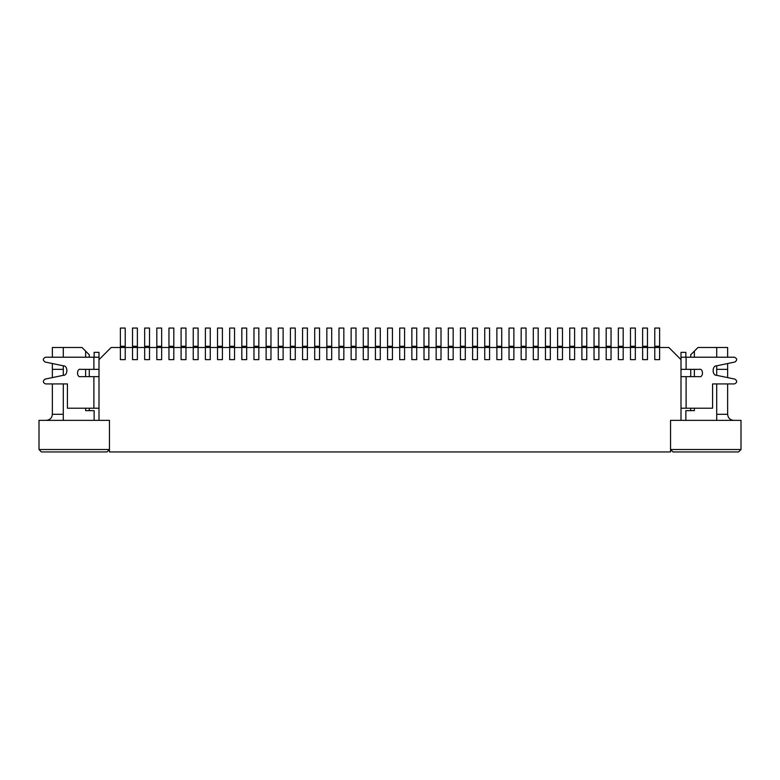 <?xml version="1.0" encoding="UTF-8"?>
<svg xmlns="http://www.w3.org/2000/svg" width="780" height="780" viewBox="0 0 780 780"><rect width="100%" height="100%" fill="white"/><g stroke="black" fill="none" stroke-linecap="round" stroke-linejoin="round"><path stroke-width="1.17" d="M654.771 328.058L659.626 328.058L654.771 328.058L654.771 346.281L659.626 346.281L659.626 328.058L659.626 346.281L654.771 346.281L654.771 347.49L659.626 347.49L659.626 346.281L659.626 347.49L654.771 347.49L654.771 359.639L659.626 359.639L659.626 347.49L659.626 359.639L654.771 359.639L654.771 328.058M642.623 328.058L647.478 328.058L642.623 328.058L642.623 346.281L647.478 346.281L647.478 328.058L647.478 346.281L642.623 346.281L642.623 347.49L647.478 347.49L647.478 346.281L647.478 347.49L642.623 347.49L642.623 359.639L647.478 359.639L647.478 347.49L647.478 359.639L642.623 359.639L642.623 328.058M630.474 328.058L635.339 328.058L630.474 328.058L630.474 346.281L635.339 346.281L635.339 328.058L635.339 346.281L630.474 346.281L630.474 347.49L635.339 347.49L635.339 346.281L635.339 347.49L630.474 347.49L630.474 359.639L635.339 359.639L635.339 347.49L635.339 359.639L630.474 359.639L630.474 328.058M618.335 328.058L623.191 328.058L618.335 328.058L618.335 346.281L623.191 346.281L623.191 328.058L623.191 346.281L618.335 346.281L618.335 347.49L623.191 347.49L623.191 346.281L623.191 347.49L618.335 347.49L618.335 359.639L623.191 359.639L623.191 347.49L623.191 359.639L618.335 359.639L618.335 328.058M606.187 328.058L611.042 328.058L606.187 328.058L606.187 346.281L611.042 346.281L611.042 328.058L611.042 346.281L606.187 346.281L606.187 347.49L611.042 347.49L611.042 346.281L611.042 347.49L606.187 347.49L606.187 359.639L611.042 359.639L611.042 347.49L611.042 359.639L606.187 359.639L606.187 328.058M594.038 328.058L598.904 328.058L594.038 328.058L594.038 346.281L598.904 346.281L598.904 328.058L598.904 346.281L594.038 346.281L594.038 347.49L598.904 347.49L598.904 346.281L598.904 347.49L594.038 347.49L594.038 359.639L598.904 359.639L598.904 347.49L598.904 359.639L594.038 359.639L594.038 328.058M581.899 328.058L586.755 328.058L581.899 328.058L581.899 346.281L586.755 346.281L586.755 328.058L586.755 346.281L581.899 346.281L581.899 347.49L586.755 347.49L586.755 346.281L586.755 347.49L581.899 347.49L581.899 359.639L586.755 359.639L586.755 347.49L586.755 359.639L581.899 359.639L581.899 328.058M569.751 328.058L574.606 328.058L569.751 328.058L569.751 346.281L574.606 346.281L574.606 328.058L574.606 346.281L569.751 346.281L569.751 347.49L574.606 347.49L574.606 346.281L574.606 347.49L569.751 347.49L569.751 359.639L574.606 359.639L574.606 347.49L574.606 359.639L569.751 359.639L569.751 328.058M557.602 328.058L562.468 328.058L557.602 328.058L557.602 346.281L562.468 346.281L562.468 328.058L562.468 346.281L557.602 346.281L557.602 347.49L562.468 347.49L562.468 346.281L562.468 347.49L557.602 347.49L557.602 359.639L562.468 359.639L562.468 347.49L562.468 359.639L557.602 359.639L557.602 328.058M545.464 328.058L550.319 328.058L545.464 328.058L545.464 346.281L550.319 346.281L550.319 328.058L550.319 346.281L545.464 346.281L545.464 347.49L550.319 347.49L550.319 346.281L550.319 347.49L545.464 347.49L545.464 359.639L550.319 359.639L550.319 347.49L550.319 359.639L545.464 359.639L545.464 328.058M533.315 328.058L538.171 328.058L533.315 328.058L533.315 346.281L538.171 346.281L538.171 328.058L538.171 346.281L533.315 346.281L533.315 347.49L538.171 347.49L538.171 346.281L538.171 347.49L533.315 347.49L533.315 359.639L538.171 359.639L538.171 347.49L538.171 359.639L533.315 359.639L533.315 328.058M521.167 328.058L526.032 328.058L521.167 328.058L521.167 346.281L526.032 346.281L526.032 328.058L526.032 346.281L521.167 346.281L521.167 347.49L526.032 347.49L526.032 346.281L526.032 347.49L521.167 347.49L521.167 359.639L526.032 359.639L526.032 347.49L526.032 359.639L521.167 359.639L521.167 328.058M509.028 328.058L513.883 328.058L509.028 328.058L509.028 346.281L513.883 346.281L513.883 328.058L513.883 346.281L509.028 346.281L509.028 347.49L513.883 347.49L513.883 346.281L513.883 347.49L509.028 347.49L509.028 359.639L513.883 359.639L513.883 347.49L513.883 359.639L509.028 359.639L509.028 328.058M496.88 328.058L501.735 328.058L496.88 328.058L496.88 346.281L501.735 346.281L501.735 328.058L501.735 346.281L496.88 346.281L496.88 347.49L501.735 347.49L501.735 346.281L501.735 347.49L496.88 347.49L496.88 359.639L501.735 359.639L501.735 347.49L501.735 359.639L496.88 359.639L496.88 328.058M484.731 328.058L489.596 328.058L484.731 328.058L484.731 346.281L489.596 346.281L489.596 328.058L489.596 346.281L484.731 346.281L484.731 347.49L489.596 347.49L489.596 346.281L489.596 347.49L484.731 347.49L484.731 359.639L489.596 359.639L489.596 347.49L489.596 359.639L484.731 359.639L484.731 328.058M472.592 328.058L477.448 328.058L472.592 328.058L472.592 346.281L477.448 346.281L477.448 328.058L477.448 346.281L472.592 346.281L472.592 347.49L477.448 347.49L477.448 346.281L477.448 347.49L472.592 347.49L472.592 359.639L477.448 359.639L477.448 347.49L477.448 359.639L472.592 359.639L472.592 328.058M460.444 328.058L465.299 328.058L460.444 328.058L460.444 346.281L465.299 346.281L465.299 328.058L465.299 346.281L460.444 346.281L460.444 347.49L465.299 347.49L465.299 346.281L465.299 347.49L460.444 347.49L460.444 359.639L465.299 359.639L465.299 347.49L465.299 359.639L460.444 359.639L460.444 328.058M448.295 328.058L453.16 328.058L448.295 328.058L448.295 346.281L453.16 346.281L453.16 328.058L453.16 346.281L448.295 346.281L448.295 347.49L453.16 347.49L453.16 346.281L453.16 347.49L448.295 347.49L448.295 359.639L453.16 359.639L453.16 347.49L453.16 359.639L448.295 359.639L448.295 328.058M436.156 328.058L441.012 328.058L436.156 328.058L436.156 346.281L441.012 346.281L441.012 328.058L441.012 346.281L436.156 346.281L436.156 347.49L441.012 347.49L441.012 346.281L441.012 347.49L436.156 347.49L436.156 359.639L441.012 359.639L441.012 347.49L441.012 359.639L436.156 359.639L436.156 328.058M424.008 328.058L428.863 328.058L424.008 328.058L424.008 346.281L428.863 346.281L428.863 328.058L428.863 346.281L424.008 346.281L424.008 347.49L428.863 347.49L428.863 346.281L428.863 347.49L424.008 347.49L424.008 359.639L428.863 359.639L428.863 347.49L428.863 359.639L424.008 359.639L424.008 328.058M411.86 328.058L416.715 328.058L411.86 328.058L411.86 346.281L416.715 346.281L416.715 328.058L416.715 346.281L411.86 346.281L411.86 347.49L416.715 347.49L416.715 346.281L416.715 347.49L411.86 347.49L411.86 359.639L416.715 359.639L416.715 347.49L416.715 359.639L411.86 359.639L411.86 328.058M399.721 328.058L404.576 328.058L399.721 328.058L399.721 346.281L404.576 346.281L404.576 328.058L404.576 346.281L399.721 346.281L399.721 347.49L404.576 347.49L404.576 346.281L404.576 347.49L399.721 347.49L399.721 359.639L404.576 359.639L404.576 347.49L404.576 359.639L399.721 359.639L399.721 328.058M387.572 328.058L392.428 328.058L387.572 328.058L387.572 346.281L392.428 346.281L392.428 328.058L392.428 346.281L387.572 346.281L387.572 347.49L392.428 347.49L392.428 346.281L392.428 347.49L387.572 347.49L387.572 359.639L392.428 359.639L392.428 347.49L392.428 359.639L387.572 359.639L387.572 328.058M375.424 328.058L380.279 328.058L375.424 328.058L375.424 346.281L380.279 346.281L380.279 328.058L380.279 346.281L375.424 346.281L375.424 347.49L380.279 347.49L380.279 346.281L380.279 347.49L375.424 347.49L375.424 359.639L380.279 359.639L380.279 347.49L380.279 359.639L375.424 359.639L375.424 328.058M363.285 328.058L368.14 328.058L363.285 328.058L363.285 346.281L368.14 346.281L368.14 328.058L368.14 346.281L363.285 346.281L363.285 347.49L368.14 347.49L368.14 346.281L368.14 347.49L363.285 347.49L363.285 359.639L368.14 359.639L368.14 347.49L368.14 359.639L363.285 359.639L363.285 328.058M351.136 328.058L355.992 328.058L351.136 328.058L351.136 346.281L355.992 346.281L355.992 328.058L355.992 346.281L351.136 346.281L351.136 347.49L355.992 347.49L355.992 346.281L355.992 347.49L351.136 347.49L351.136 359.639L355.992 359.639L355.992 347.49L355.992 359.639L351.136 359.639L351.136 328.058M338.988 328.058L343.844 328.058L338.988 328.058L338.988 346.281L343.844 346.281L343.844 328.058L343.844 346.281L338.988 346.281L338.988 347.49L343.844 347.49L343.844 346.281L343.844 347.49L338.988 347.49L338.988 359.639L343.844 359.639L343.844 347.49L343.844 359.639L338.988 359.639L338.988 328.058M326.84 328.058L331.705 328.058L326.84 328.058L326.84 346.281L331.705 346.281L331.705 328.058L331.705 346.281L326.84 346.281L326.84 347.49L331.705 347.49L331.705 346.281L331.705 347.49L326.84 347.49L326.84 359.639L331.705 359.639L331.705 347.49L331.705 359.639L326.84 359.639L326.84 328.058M314.701 328.058L319.556 328.058L314.701 328.058L314.701 346.281L319.556 346.281L319.556 328.058L319.556 346.281L314.701 346.281L314.701 347.49L319.556 347.49L319.556 346.281L319.556 347.49L314.701 347.49L314.701 359.639L319.556 359.639L319.556 347.49L319.556 359.639L314.701 359.639L314.701 328.058M302.552 328.058L307.408 328.058L302.552 328.058L302.552 346.281L307.408 346.281L307.408 328.058L307.408 346.281L302.552 346.281L302.552 347.49L307.408 347.49L307.408 346.281L307.408 347.49L302.552 347.49L302.552 359.639L307.408 359.639L307.408 347.49L307.408 359.639L302.552 359.639L302.552 328.058M290.404 328.058L295.269 328.058L290.404 328.058L290.404 346.281L295.269 346.281L295.269 328.058L295.269 346.281L290.404 346.281L290.404 347.49L295.269 347.49L295.269 346.281L295.269 347.49L290.404 347.49L290.404 359.639L295.269 359.639L295.269 347.49L295.269 359.639L290.404 359.639L290.404 328.058M278.265 328.058L283.12 328.058L278.265 328.058L278.265 346.281L283.12 346.281L283.12 328.058L283.12 346.281L278.265 346.281L278.265 347.49L283.12 347.49L283.12 346.281L283.12 347.49L278.265 347.49L278.265 359.639L283.12 359.639L283.12 347.49L283.12 359.639L278.265 359.639L278.265 328.058M266.116 328.058L270.972 328.058L266.116 328.058L266.116 346.281L270.972 346.281L270.972 328.058L270.972 346.281L266.116 346.281L266.116 347.49L270.972 347.49L270.972 346.281L270.972 347.49L266.116 347.49L266.116 359.639L270.972 359.639L270.972 347.49L270.972 359.639L266.116 359.639L266.116 328.058M253.968 328.058L258.833 328.058L253.968 328.058L253.968 346.281L258.833 346.281L258.833 328.058L258.833 346.281L253.968 346.281L253.968 347.49L258.833 347.49L258.833 346.281L258.833 347.49L253.968 347.49L253.968 359.639L258.833 359.639L258.833 347.49L258.833 359.639L253.968 359.639L253.968 328.058M241.829 328.058L246.685 328.058L241.829 328.058L241.829 346.281L246.685 346.281L246.685 328.058L246.685 346.281L241.829 346.281L241.829 347.49L246.685 347.49L246.685 346.281L246.685 347.49L241.829 347.49L241.829 359.639L246.685 359.639L246.685 347.49L246.685 359.639L241.829 359.639L241.829 328.058M229.681 328.058L234.536 328.058L229.681 328.058L229.681 346.281L234.536 346.281L234.536 328.058L234.536 346.281L229.681 346.281L229.681 347.49L234.536 347.49L234.536 346.281L234.536 347.49L229.681 347.49L229.681 359.639L234.536 359.639L234.536 347.49L234.536 359.639L229.681 359.639L229.681 328.058M217.532 328.058L222.397 328.058L217.532 328.058L217.532 346.281L222.397 346.281L222.397 328.058L222.397 346.281L217.532 346.281L217.532 347.49L222.397 347.49L222.397 346.281L222.397 347.49L217.532 347.49L217.532 359.639L222.397 359.639L222.397 347.49L222.397 359.639L217.532 359.639L217.532 328.058M205.393 328.058L210.249 328.058L205.393 328.058L205.393 346.281L210.249 346.281L210.249 328.058L210.249 346.281L205.393 346.281L205.393 347.49L210.249 347.49L210.249 346.281L210.249 347.49L205.393 347.49L205.393 359.639L210.249 359.639L210.249 347.49L210.249 359.639L205.393 359.639L205.393 328.058M193.245 328.058L198.101 328.058L193.245 328.058L193.245 346.281L198.101 346.281L198.101 328.058L198.101 346.281L193.245 346.281L193.245 347.49L198.101 347.49L198.101 346.281L198.101 347.49L193.245 347.49L193.245 359.639L198.101 359.639L198.101 347.49L198.101 359.639L193.245 359.639L193.245 328.058M181.096 328.058L185.962 328.058L181.096 328.058L181.096 346.281L185.962 346.281L185.962 328.058L185.962 346.281L181.096 346.281L181.096 347.49L185.962 347.49L185.962 346.281L185.962 347.49L181.096 347.49L181.096 359.639L185.962 359.639L185.962 347.49L185.962 359.639L181.096 359.639L181.096 328.058M168.958 328.058L173.813 328.058L168.958 328.058L168.958 346.281L173.813 346.281L173.813 328.058L173.813 346.281L168.958 346.281L168.958 347.49L173.813 347.49L173.813 346.281L173.813 347.49L168.958 347.49L168.958 359.639L173.813 359.639L173.813 347.49L173.813 359.639L168.958 359.639L168.958 328.058M156.809 328.058L161.665 328.058L156.809 328.058L156.809 346.281L161.665 346.281L161.665 328.058L161.665 346.281L156.809 346.281L156.809 347.49L161.665 347.49L161.665 346.281L161.665 347.49L156.809 347.49L156.809 359.639L161.665 359.639L161.665 347.49L161.665 359.639L156.809 359.639L156.809 328.058M144.661 328.058L149.526 328.058L144.661 328.058L144.661 346.281L149.526 346.281L149.526 328.058L149.526 346.281L144.661 346.281L144.661 347.49L149.526 347.49L149.526 346.281L149.526 347.49L144.661 347.49L144.661 359.639L149.526 359.639L149.526 347.49L149.526 359.639L144.661 359.639L144.661 328.058M132.522 328.058L137.377 328.058L132.522 328.058L132.522 346.281L137.377 346.281L137.377 328.058L137.377 346.281L132.522 346.281L132.522 347.49L137.377 347.49L137.377 346.281L137.377 347.49L132.522 347.49L132.522 359.639L137.377 359.639L137.377 347.49L137.377 359.639L132.522 359.639L132.522 328.058M120.373 328.058L125.229 328.058L120.373 328.058L120.373 346.281L125.229 346.281L125.229 328.058L125.229 346.281L120.373 346.281L120.373 347.49L125.229 347.49L125.229 346.281L125.229 347.49L120.373 347.49L120.373 359.639L125.229 359.639L125.229 347.49L125.229 359.639L120.373 359.639L120.373 328.058M80.779 376.642C76.45 377.939 76.45 368.062 80.779 369.349L93.892 369.349L93.892 357.211L45.562 357.211C42.773 358.537 42.608 360.145 45.064 362.017L63.307 365.81C68.065 365.508 68.065 375.628 63.307 375.326L45.064 379.119C42.608 380.991 42.773 382.6 45.562 383.926L67.421 383.926L67.421 408.223L93.892 408.223L93.892 376.642L80.779 376.642C76.45 377.939 76.45 368.062 80.779 369.349C76.45 368.062 76.45 377.939 80.779 376.642L93.892 376.642L93.892 408.223L99.002 408.223L67.421 408.223L67.421 383.926L45.562 383.926C42.773 382.6 42.608 380.991 45.064 379.119L63.307 375.326C68.065 375.628 68.065 365.508 63.307 365.81L45.064 362.017C42.608 360.145 42.773 358.537 45.562 357.211L93.892 357.211L93.892 369.349L99.002 369.349L80.779 369.349M93.892 357.211L99.002 357.211L99.002 359.639L99.002 357.211L45.562 357.211M99.002 376.642L93.892 376.642L99.002 376.642M99.002 352.346L99.002 357.211L99.002 352.346L94.136 352.346L99.002 352.346M94.136 357.211L94.136 352.346L94.136 357.211M63.307 365.81C68.065 365.508 68.065 375.628 63.307 375.326L45.064 379.119M45.562 383.926L67.421 383.926M680.999 357.211L734.438 357.211L686.108 357.211L686.108 369.349L699.221 369.349C703.55 368.062 703.55 377.939 699.221 376.642L686.108 376.642L686.108 408.223L712.579 408.223L712.579 383.926L734.458 383.926C737.246 382.59 737.402 380.991 734.945 379.119L716.693 375.336C711.945 375.648 711.935 365.518 716.693 365.82L734.935 362.017C737.392 360.145 737.227 358.537 734.438 357.211C737.227 358.537 737.392 360.145 734.935 362.017L716.693 365.82C711.935 365.518 711.945 375.648 716.693 375.336L734.945 379.119C737.402 380.991 737.246 382.59 734.458 383.926L712.579 383.926L712.579 408.223L686.108 408.223L686.108 376.642L680.999 376.642L699.221 376.642C703.55 377.939 703.55 368.062 699.221 369.349L686.108 369.349L686.108 357.211L680.999 357.211L680.999 359.639L680.999 352.346L680.999 357.211M680.999 369.349L686.108 369.349L680.999 369.349M680.999 408.223L686.108 408.223L680.999 408.223M685.864 352.346L685.864 357.211L685.864 352.346L680.999 352.346L685.864 352.346M712.579 383.926L734.458 383.926M716.693 375.336C711.945 375.648 711.935 365.518 716.693 365.82L734.935 362.017M699.221 369.349C703.55 368.062 703.55 377.939 699.221 376.642M670.556 420.361L741 420.361L670.556 420.361L670.556 449.514L670.556 420.361L680.999 420.361L680.999 359.639L668.86 347.49L659.626 347.49L659.626 359.639L654.771 359.639L654.771 347.49L647.478 347.49L647.478 359.639L642.623 359.639L642.623 347.49L635.339 347.49L635.339 359.639L630.474 359.639L630.474 347.49L623.191 347.49L623.191 359.639L618.335 359.639L618.335 347.49L611.042 347.49L611.042 359.639L606.187 359.639L606.187 347.49L598.904 347.49L598.904 359.639L594.038 359.639L594.038 347.49L586.755 347.49L586.755 359.639L581.899 359.639L581.899 347.49L574.606 347.49L574.606 359.639L569.751 359.639L569.751 347.49L562.468 347.49L562.468 359.639L557.602 359.639L557.602 347.49L550.319 347.49L550.319 359.639L545.464 359.639L545.464 347.49L538.171 347.49L538.171 359.639L533.315 359.639L533.315 347.49L526.032 347.49L526.032 359.639L521.167 359.639L521.167 347.49L513.883 347.49L513.883 359.639L509.028 359.639L509.028 347.49L501.735 347.49L501.735 359.639L496.88 359.639L496.88 347.49L489.596 347.49L489.596 359.639L484.731 359.639L484.731 347.49L477.448 347.49L477.448 359.639L472.592 359.639L472.592 347.49L465.299 347.49L465.299 359.639L460.444 359.639L460.444 347.49L453.16 347.49L453.16 359.639L448.295 359.639L448.295 347.49L441.012 347.49L441.012 359.639L436.156 359.639L436.156 347.49L428.863 347.49L428.863 359.639L424.008 359.639L424.008 347.49L416.715 347.49L416.715 359.639L411.86 359.639L411.86 347.49L404.576 347.49L404.576 359.639L399.721 359.639L399.721 347.49L392.428 347.49L392.428 359.639L387.572 359.639L387.572 347.49L380.279 347.49L380.279 359.639L375.424 359.639L375.424 347.49L368.14 347.49L368.14 359.639L363.285 359.639L363.285 347.49L355.992 347.49L355.992 359.639L351.136 359.639L351.136 347.49L343.844 347.49L343.844 359.639L338.988 359.639L338.988 347.49L331.705 347.49L331.705 359.639L326.84 359.639L326.84 347.49L319.556 347.49L319.556 359.639L314.701 359.639L314.701 347.49L307.408 347.49L307.408 359.639L302.552 359.639L302.552 347.49L295.269 347.49L295.269 359.639L290.404 359.639L290.404 347.49L283.12 347.49L283.12 359.639L278.265 359.639L278.265 347.49L270.972 347.49L270.972 359.639L266.116 359.639L266.116 347.49L258.833 347.49L258.833 359.639L253.968 359.639L253.968 347.49L246.685 347.49L246.685 359.639L241.829 359.639L241.829 347.49L234.536 347.49L234.536 359.639L229.681 359.639L229.681 347.49L222.397 347.49L222.397 359.639L217.532 359.639L217.532 347.49L210.249 347.49L210.249 359.639L205.393 359.639L205.393 347.49L198.101 347.49L198.101 359.639L193.245 359.639L193.245 347.49L185.962 347.49L185.962 359.639L181.096 359.639L181.096 347.49L173.813 347.49L173.813 359.639L168.958 359.639L168.958 347.49L161.665 347.49L161.665 359.639L156.809 359.639L156.809 347.49L149.526 347.49L149.526 359.639L144.661 359.639L144.661 347.49L137.377 347.49L137.377 359.639L132.522 359.639L132.522 347.49L125.229 347.49L125.229 359.639L120.373 359.639L120.373 347.49L111.14 347.49L99.002 359.639L99.002 420.361L109.444 420.361L39 420.361L109.444 420.361L109.444 451.942L670.556 451.942L670.556 420.361L670.556 451.942L109.444 451.942L109.444 420.361L99.002 420.361L99.002 359.639L111.14 347.49L120.373 347.49L120.373 359.639L125.229 359.639L125.229 347.49L132.522 347.49L132.522 359.639L137.377 359.639L137.377 347.49L144.661 347.49L144.661 359.639L149.526 359.639L149.526 347.49L156.809 347.49L156.809 359.639L161.665 359.639L161.665 347.49L168.958 347.49L168.958 359.639L173.813 359.639L173.813 347.49L181.096 347.49L181.096 359.639L185.962 359.639L185.962 347.49L193.245 347.49L193.245 359.639L198.101 359.639L198.101 347.49L205.393 347.49L205.393 359.639L210.249 359.639L210.249 347.49L217.532 347.49L217.532 359.639L222.397 359.639L222.397 347.49L229.681 347.49L229.681 359.639L234.536 359.639L234.536 347.49L241.829 347.49L241.829 359.639L246.685 359.639L246.685 347.49L253.968 347.49L253.968 359.639L258.833 359.639L258.833 347.49L266.116 347.49L266.116 359.639L270.972 359.639L270.972 347.49L278.265 347.49L278.265 359.639L283.12 359.639L283.12 347.49L290.404 347.49L290.404 359.639L295.269 359.639L295.269 347.49L302.552 347.49L302.552 359.639L307.408 359.639L307.408 347.49L314.701 347.49L314.701 359.639L319.556 359.639L319.556 347.49L326.84 347.49L326.84 359.639L331.705 359.639L331.705 347.49L338.988 347.49L338.988 359.639L343.844 359.639L343.844 347.49L351.136 347.49L351.136 359.639L355.992 359.639L355.992 347.49L363.285 347.49L363.285 359.639L368.14 359.639L368.14 347.49L375.424 347.49L375.424 359.639L380.279 359.639L380.279 347.49L387.572 347.49L387.572 359.639L392.428 359.639L392.428 347.49L399.721 347.49L399.721 359.639L404.576 359.639L404.576 347.49L411.86 347.49L411.86 359.639L416.715 359.639L416.715 347.49L424.008 347.49L424.008 359.639L428.863 359.639L428.863 347.49L436.156 347.49L436.156 359.639L441.012 359.639L441.012 347.49L448.295 347.49L448.295 359.639L453.16 359.639L453.16 347.49L460.444 347.49L460.444 359.639L465.299 359.639L465.299 347.49L472.592 347.49L472.592 359.639L477.448 359.639L477.448 347.49L484.731 347.49L484.731 359.639L489.596 359.639L489.596 347.49L496.88 347.49L496.88 359.639L501.735 359.639L501.735 347.49L509.028 347.49L509.028 359.639L513.883 359.639L513.883 347.49L521.167 347.49L521.167 359.639L526.032 359.639L526.032 347.49L533.315 347.49L533.315 359.639L538.171 359.639L538.171 347.49L545.464 347.49L545.464 359.639L550.319 359.639L550.319 347.49L557.602 347.49L557.602 359.639L562.468 359.639L562.468 347.49L569.751 347.49L569.751 359.639L574.606 359.639L574.606 347.49L581.899 347.49L581.899 359.639L586.755 359.639L586.755 347.49L594.038 347.49L594.038 359.639L598.904 359.639L598.904 347.49L606.187 347.49L606.187 359.639L611.042 359.639L611.042 347.49L618.335 347.49L618.335 359.639L623.191 359.639L623.191 347.49L630.474 347.49L630.474 359.639L635.339 359.639L635.339 347.49L642.623 347.49L642.623 359.639L647.478 359.639L647.478 347.49L654.771 347.49L654.771 359.639L659.626 359.639L659.626 347.49L668.86 347.49L680.999 359.639L680.999 420.361L670.556 420.361M39 449.514L39 420.361L39 449.514L109.444 449.514L39 449.514L41.428 451.942L39 449.514M670.556 449.514L741 449.514L741 420.361L741 449.514L670.556 449.514L672.984 451.942L670.556 449.514M107.016 451.942L41.428 451.942L107.016 451.942L109.444 449.514L107.016 451.942M738.572 451.942L672.984 451.942L738.572 451.942L741 449.514L738.572 451.942M716.713 414.287L727.642 414.287L727.642 383.926L727.642 414.287C728.023 417.953 730.051 419.981 733.717 420.361C730.051 419.981 728.023 417.953 727.642 414.287L716.713 414.287M727.642 377.608L727.642 369.349L716.713 369.349L727.642 369.349L727.642 377.608M727.642 347.49L727.642 357.211L727.642 347.49L716.713 347.49L727.642 347.49M727.642 363.538L727.642 369.349L727.642 363.538M52.358 414.287L52.358 383.926L52.358 414.287L63.287 414.287L52.358 414.287C51.977 417.953 49.949 419.981 46.283 420.361C49.949 419.981 51.977 417.953 52.358 414.287M52.358 377.598L52.358 363.529L52.358 377.598M52.358 357.211L52.358 347.49L63.287 347.49L52.358 347.49L52.358 357.211M63.287 369.349L52.358 369.349L63.287 369.349M85.634 410.651L94.136 410.651L94.136 420.361L94.136 410.651L85.634 410.651L85.634 408.223L85.634 410.651M685.864 410.651L694.366 410.651L694.366 408.223L694.366 410.651L685.864 410.651L685.864 420.361L685.864 410.651M63.287 347.49L81.997 347.49L89.281 354.783L89.281 357.211L89.281 354.783L85.634 351.136L85.634 357.211L85.634 351.136L81.997 347.49L63.287 347.49L63.287 357.211L63.287 347.49M698.002 347.49L716.713 347.49L716.713 357.211L716.713 347.49L698.002 347.49L694.366 351.136L698.002 347.49M716.713 365.82L716.713 375.336L716.713 365.82M716.713 383.926L716.713 420.361L716.713 383.926M63.287 420.361L63.287 383.926L63.287 420.361M63.287 375.326L63.287 365.81L63.287 375.326M690.719 410.651L690.719 408.223L690.719 410.651M690.719 376.642L690.719 369.349L690.719 376.642M690.719 357.211L690.719 354.783L694.366 351.136L690.719 354.783L690.719 357.211M694.366 376.642L694.366 369.349L694.366 376.642M694.366 357.211L694.366 351.136L694.366 357.211M89.281 369.349L89.281 376.642L89.281 369.349M89.281 408.223L89.281 410.651L89.281 408.223M85.634 369.349L85.634 376.642L85.634 369.349"/></g></svg>

